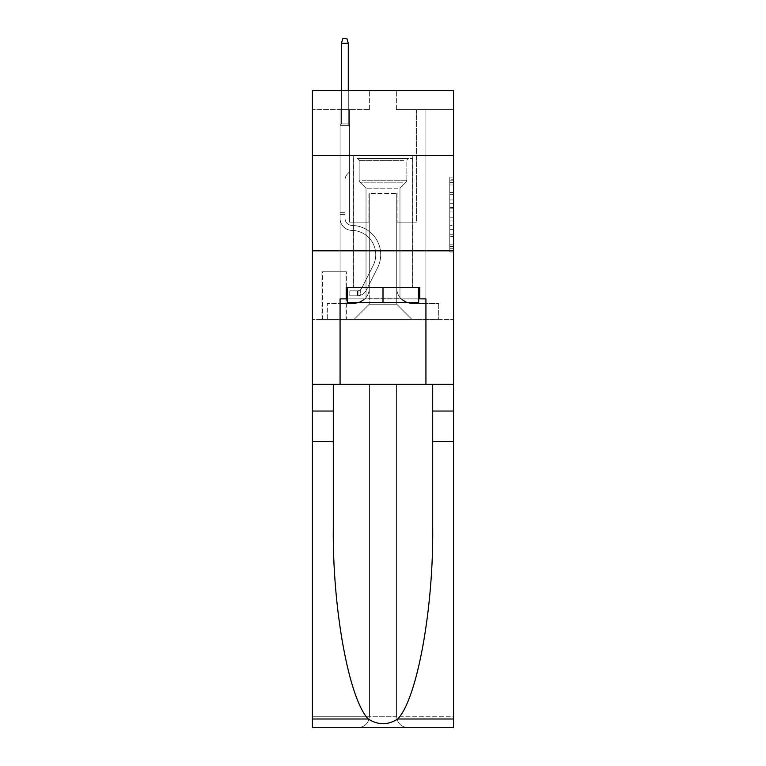 <?xml version="1.0" encoding="UTF-8"?>
<svg xmlns="http://www.w3.org/2000/svg" width="766" height="766" viewBox="0 0 766 766"><rect width="100%" height="100%" fill="white"/><g stroke="black" fill="none" stroke-linecap="round" stroke-linejoin="round"><path stroke-width="0.57" stroke-dasharray="3.83 2.87" d="M449.766 199.955L449.766 211.943L453.577 211.943L453.577 248.261L453.577 180.853L453.577 211.943L449.766 211.943L449.766 179.732L449.766 252.004L449.766 177.109L449.766 246.767L453.577 246.767L449.766 246.767L453.577 246.767L449.766 246.767L449.766 234.779L449.766 252.004L453.577 252.004L453.577 177.109L453.577 246.575L453.577 217.18L449.766 217.18L453.577 217.18L453.577 234.779L453.577 182.356L449.766 182.356L453.577 182.356L453.577 252.004L453.577 180.853L453.577 252.004L449.766 252.004L449.766 177.109L453.577 177.109L453.577 180.853L453.577 177.109L453.577 180.853L453.577 177.109L453.577 179.732L453.577 177.109L449.766 177.109L449.766 182.356L453.577 182.356L449.766 182.356L449.766 199.955L453.577 199.955M412.759 155.421L412.759 250.808L353.241 250.808L412.759 250.808L353.241 250.808L412.759 250.808L412.759 287.432L353.241 287.432L412.759 287.432L353.241 287.432L412.759 287.432L412.759 250.808L353.241 250.808L353.241 287.432L353.241 250.808L412.759 250.808L353.241 250.808L412.759 250.808L412.759 155.421L353.241 155.421L353.241 250.808L353.241 155.421L412.759 155.421M346.376 271.786L321.959 271.786L346.376 271.786L346.376 319.479L321.959 319.479L346.376 319.479M321.959 271.786L321.959 319.479M453.577 207.442L453.577 203.699L453.577 207.442L449.766 207.442L449.766 192.371L449.766 236.751L449.766 225.606L453.577 225.606L449.766 225.606L449.766 252.004L453.577 252.004L449.766 252.004L453.577 252.004L449.766 252.004L449.766 177.109L453.577 177.109L449.766 177.109L453.577 177.109L449.766 177.109L449.766 207.442L453.577 207.442M453.577 441.561L432.694 441.561L432.694 526.635L432.694 384.331L453.577 384.331L453.577 250.808L453.577 319.479L312.423 319.479L453.577 319.479L453.577 90.57L396.357 90.57L453.577 90.57L453.577 109.643L453.577 90.57L312.423 90.57L369.643 90.57L312.423 90.57L312.423 109.643L369.643 109.643L312.423 109.643L312.423 90.57L312.423 155.421L453.577 155.421L312.423 155.421L312.423 250.808L453.577 250.808L312.423 250.808L312.423 319.479L312.423 250.808L453.577 250.808L312.423 250.808L312.423 727.7L453.577 727.7L312.423 727.7L312.423 716.258L453.577 716.258L453.577 250.808L312.423 250.808L453.577 250.808L312.423 250.808L312.423 384.331L312.423 250.808M340.075 109.643L340.075 303.451L354.007 303.451A15.263 15.263 0 0 0 369.269 288.198L369.269 193.578L369.269 304.217L369.269 193.578L369.269 304.217L369.269 193.578L396.731 193.578L396.731 288.198A15.263 15.263 0 0 0 411.993 303.451L425.925 303.451L425.925 109.643L425.925 303.451L425.925 109.643L425.925 303.451L425.925 109.643L425.925 303.451L425.925 109.643L425.925 303.451L425.925 109.643L425.925 303.451L425.925 109.643L425.925 303.451L425.925 109.643L425.925 303.451L425.925 109.643L425.925 303.451L438.698 303.451L411.993 303.451L425.925 303.451L411.993 303.451L425.925 303.451L411.993 303.451L425.925 303.451L411.993 303.451L425.925 303.451L411.993 303.451L425.925 303.451L411.993 303.451L425.925 303.451L411.993 303.451L425.925 303.451L425.925 109.643L416.378 109.643L425.925 109.643L416.378 109.643L425.925 109.643L416.378 109.643L425.925 109.643L416.378 109.643L425.925 109.643L416.378 109.643L425.925 109.643L416.378 109.643L425.925 109.643L416.378 109.643L425.925 109.643L416.378 109.643L425.925 109.643L416.378 109.643L425.925 109.643L425.925 303.451L411.993 303.451A15.263 15.263 0 0 1 396.731 288.198A15.263 15.263 0 0 0 411.993 303.451A15.263 15.263 0 0 1 396.731 288.198A15.263 15.263 0 0 0 411.993 303.451A15.263 15.263 0 0 1 396.731 288.198A15.263 15.263 0 0 0 411.993 303.451A15.263 15.263 0 0 1 396.731 288.198A15.263 15.263 0 0 0 411.993 303.451A15.263 15.263 0 0 1 396.731 288.198A15.263 15.263 0 0 0 411.993 303.451A15.263 15.263 0 0 1 396.731 288.198A15.263 15.263 0 0 0 411.993 303.451A15.263 15.263 0 0 1 396.731 288.198A15.263 15.263 0 0 0 411.993 303.451A15.263 15.263 0 0 1 396.731 288.198L396.731 193.578L396.731 304.217L369.269 304.217L396.731 304.217L411.993 319.479L438.698 319.479L354.007 319.479L411.993 319.479L396.731 304.217L411.993 319.479L396.731 304.217L396.731 193.578L396.731 304.217L396.731 193.578L368.886 193.578L368.886 222.188L349.622 222.188L349.622 109.643L340.075 109.643L340.075 303.451L354.007 303.451A15.263 15.263 0 0 0 369.269 288.198L369.269 193.578L368.886 222.188L349.622 222.188L349.622 109.643L340.075 109.643L340.075 303.451L354.007 303.451L327.302 303.451L354.007 303.451L340.075 303.451L340.075 109.643L340.075 303.451L340.075 109.643L340.075 303.451L340.075 109.643L340.075 303.451L340.075 109.643L340.075 303.451L340.075 109.643L340.075 303.451L340.075 109.643L340.075 303.451L340.075 109.643L349.622 109.643L340.075 109.643L349.622 109.643L340.075 109.643L349.622 109.643L340.075 109.643L349.622 109.643L340.075 109.643L349.622 109.643L340.075 109.643L349.622 109.643L340.075 109.643L349.622 109.643L340.075 109.643L349.622 109.643L340.075 109.643L340.075 303.451L340.075 109.643M369.269 288.198L369.269 193.578L368.886 222.188L349.622 222.188L349.622 109.643L349.622 222.188L349.622 109.643L349.622 222.188L349.622 109.643L349.622 222.188L349.622 109.643L349.622 222.188L349.622 109.643L349.622 222.188L349.622 109.643L349.622 222.188L349.622 109.643L349.622 222.188L349.622 109.643L349.622 222.188L368.886 222.188L349.622 222.188L368.886 222.188L349.622 222.188L368.886 222.188L349.622 222.188L368.886 222.188L349.622 222.188L368.886 222.188L349.622 222.188L368.886 222.188L349.622 222.188L368.886 222.188L349.622 222.188L368.886 222.188L369.269 193.578L369.269 288.198A15.263 15.263 0 0 1 354.007 303.451A15.263 15.263 0 0 0 369.269 288.198A15.263 15.263 0 0 1 354.007 303.451A15.263 15.263 0 0 0 369.269 288.198A15.263 15.263 0 0 1 354.007 303.451A15.263 15.263 0 0 0 369.269 288.198A15.263 15.263 0 0 1 354.007 303.451A15.263 15.263 0 0 0 369.269 288.198A15.263 15.263 0 0 1 354.007 303.451A15.263 15.263 0 0 0 369.269 288.198A15.263 15.263 0 0 1 354.007 303.451A15.263 15.263 0 0 0 369.269 288.198A15.263 15.263 0 0 1 354.007 303.451A15.263 15.263 0 0 0 369.269 288.198M453.577 109.643L396.357 109.643L453.577 109.643M322.342 319.479L345.993 319.479L322.342 319.479L322.342 271.786L345.993 271.786L345.993 319.479L345.993 271.786L322.342 271.786L322.342 319.479M327.302 319.479L354.007 319.479L369.269 304.217L354.007 319.479L369.269 304.217L354.007 319.479L327.302 319.479L327.302 303.451L327.302 319.479M397.114 193.578L397.114 222.188L397.114 193.578M396.357 109.643L396.357 90.57L396.357 109.643M369.643 109.643L369.643 90.57L369.643 109.643M438.698 303.451L438.698 319.479L438.698 303.451M416.378 109.643L416.378 222.188L397.114 222.188L416.378 222.188L397.114 222.188L416.378 222.188L397.114 222.188L416.378 222.188L397.114 222.188L416.378 222.188L397.114 222.188L416.378 222.188L397.114 222.188L416.378 222.188L397.114 222.188L416.378 222.188L397.114 222.188L416.378 222.188L397.114 222.188L416.378 222.188L416.378 109.643M453.577 155.421L312.423 155.421M449.766 211.943L453.577 211.943L449.766 211.943M449.766 179.732L449.766 177.109L449.766 179.732L453.577 179.732L449.766 179.732M449.766 236.56L449.766 220.924L449.766 236.56L453.577 236.56L449.766 236.56M449.766 220.924L449.766 217.18L453.577 217.18L449.766 217.18L449.766 220.924L453.577 220.924L449.766 220.924M449.766 192.371L449.766 182.356L449.766 192.371L453.577 192.371L449.766 192.371M449.766 177.109L453.577 177.109L449.766 177.109L449.766 180.853L449.766 177.109L453.577 177.109M449.766 252.004L453.577 252.004L449.766 252.004L449.766 248.261L449.766 252.004M345.035 212.268L345.035 214.557L340.075 214.557L340.075 212.268L340.075 218.387L340.075 125.289L349.622 125.289L340.075 125.289L341.416 123.948L348.281 123.948L341.416 123.948L340.075 125.289L349.622 125.289L349.622 171.833L347.467 173.978A8.292 8.292 0 0 0 345.035 179.847A8.292 8.292 0 0 1 347.467 173.978L349.622 171.833L349.622 125.289L340.075 125.289L341.416 123.948L348.281 123.948L349.622 125.289L340.075 125.289L349.622 125.289L348.281 123.948L341.416 123.948L340.075 125.289L341.416 123.948L348.281 123.948L349.622 125.289L340.075 125.289L349.622 125.289L349.622 171.833L347.467 173.978A8.292 8.292 0 0 0 345.035 179.847A8.292 8.292 0 0 1 347.467 173.978L349.622 171.833L349.622 125.289L340.075 125.289L341.416 123.948L340.075 125.289L349.622 125.289L340.075 125.289L341.416 123.948L348.281 123.948L341.416 123.948L340.075 125.289L349.622 125.289L348.281 123.948L349.622 125.289L340.075 125.289L341.416 123.948L348.281 123.948L341.416 123.948L340.075 125.289L349.622 125.289L349.622 171.833L347.467 173.978A8.292 8.292 0 0 0 345.035 179.847A8.292 8.292 0 0 1 347.467 173.978L349.622 171.833L349.622 125.289L340.075 125.289L341.416 123.948L348.281 123.948L349.622 125.289L340.075 125.289L349.622 125.289L348.281 123.948L341.416 123.948L340.075 125.289L341.416 123.948L348.281 123.948L349.622 125.289L340.075 125.289L349.622 125.289L349.622 171.833L347.467 173.978A8.292 8.292 0 0 0 345.035 179.847A8.292 8.292 0 0 1 347.467 173.978L349.622 171.833L349.622 125.289L340.075 125.289L341.416 123.948L340.075 125.289L340.075 218.387A12.017 12.017 0 0 0 351.91 230.403A12.017 12.017 0 0 1 340.075 218.387L340.075 125.289L340.075 218.387A12.017 12.017 0 0 0 351.91 230.403A12.017 12.017 0 0 1 340.075 218.387L340.075 125.289L340.075 218.387A12.017 12.017 0 0 0 351.91 230.403A12.017 12.017 0 0 1 340.075 218.387L340.075 125.289L340.075 218.387A12.017 12.017 0 0 0 351.91 230.403A24.225 24.225 0 0 1 373.166 265.505A24.225 24.225 0 0 0 351.91 230.403A12.017 12.017 0 0 1 340.075 218.387L340.075 125.289L349.622 125.289L348.281 123.948L341.416 123.948L348.281 123.948L349.622 125.289L340.075 125.289L349.622 125.289L349.622 171.833L347.467 173.978A8.292 8.292 0 0 0 345.035 179.847A8.292 8.292 0 0 1 347.467 173.978L349.622 171.833L349.622 125.289L340.075 125.289L340.075 218.387A12.017 12.017 0 0 0 351.91 230.403A12.017 12.017 0 0 1 340.075 218.387L340.075 125.289L349.622 125.289L348.281 123.948L341.416 123.948L340.075 125.289L349.622 125.289L349.622 171.833L347.467 173.978A8.292 8.292 0 0 0 345.035 179.847A8.292 8.292 0 0 1 347.467 173.978L349.622 171.833L349.622 125.289L340.075 125.289L340.075 218.387A12.017 12.017 0 0 0 351.91 230.403A12.017 12.017 0 0 1 340.075 218.387L340.075 125.289L349.622 125.289L348.281 123.948L349.622 125.289L349.622 171.833L347.467 173.978A8.292 8.292 0 0 0 345.035 179.847A8.292 8.292 0 0 1 347.467 173.978L349.622 171.833L349.622 125.289L340.075 125.289L340.075 218.387A12.017 12.017 0 0 0 351.91 230.403A24.225 24.225 0 0 1 373.166 265.505A24.225 24.225 0 0 0 351.91 230.403A12.017 12.017 0 0 1 340.075 218.387L340.075 125.289L349.622 125.289L348.281 123.948L341.416 123.948L348.281 123.948L349.622 125.289L340.075 125.289L349.622 125.289L349.622 171.833L347.467 173.978A8.292 8.292 0 0 0 345.035 179.847A8.292 8.292 0 0 1 347.467 173.978L349.622 171.833L349.622 125.289L340.075 125.289L340.075 218.387A12.017 12.017 0 0 0 351.91 230.403A12.017 12.017 0 0 1 340.075 218.387L340.075 125.289L349.622 125.289L348.281 123.948L341.416 123.948L340.075 125.289L349.622 125.289L349.622 171.833L347.467 173.978A8.292 8.292 0 0 0 345.035 179.847A8.292 8.292 0 0 1 347.467 173.978L349.622 171.833L349.622 125.289L340.075 125.289L340.075 218.387L340.075 214.557L345.035 214.557L345.035 212.268L340.075 212.268L345.035 212.268L345.035 218.387L345.035 179.847L345.035 218.387A7.057 7.057 0 0 0 351.987 225.443A7.057 7.057 0 0 1 345.035 218.387L345.035 179.847L345.035 218.387L345.035 212.268L340.075 212.268L345.035 212.268L345.035 218.387A7.057 7.057 0 0 0 351.987 225.443A7.057 7.057 0 0 1 345.035 218.387L345.035 179.847L345.035 218.387A7.057 7.057 0 0 0 351.987 225.443A7.057 7.057 0 0 1 345.035 218.387L345.035 179.847L345.035 218.387L345.035 212.268L340.075 212.268L345.035 212.268L345.035 218.387A7.057 7.057 0 0 0 351.987 225.443A29.185 29.185 0 0 1 377.6 267.736A29.185 29.185 0 0 0 351.987 225.443A7.057 7.057 0 0 1 345.035 218.387L345.035 179.847L345.035 218.387A7.057 7.057 0 0 0 351.987 225.443A7.057 7.057 0 0 1 345.035 218.387L345.035 179.847L345.035 218.387L345.035 212.268L340.075 212.268L345.035 212.268L345.035 218.387A7.057 7.057 0 0 0 351.987 225.443A7.057 7.057 0 0 1 345.035 218.387L345.035 179.847L345.035 218.387A7.057 7.057 0 0 0 351.987 225.443A29.185 29.185 0 0 1 377.6 267.736A29.185 29.185 0 0 0 351.987 225.443A7.057 7.057 0 0 1 345.035 218.387L345.035 179.847L345.035 218.387L345.035 212.268L340.075 212.268M357.435 295.82A10.111 10.111 0 0 0 366.282 290.257L377.6 267.736A29.185 29.185 0 0 0 351.987 225.443A7.057 7.057 0 0 1 345.035 218.387A7.057 7.057 0 0 0 351.987 225.443A7.057 7.057 0 0 1 345.035 218.387L345.035 179.847L345.035 218.387A7.057 7.057 0 0 0 351.987 225.443A29.185 29.185 0 0 1 377.6 267.736L366.282 290.257L377.6 267.736A29.185 29.185 0 0 0 351.987 225.443A7.057 7.057 0 0 1 345.035 218.387A7.057 7.057 0 0 0 351.987 225.443A7.057 7.057 0 0 1 345.035 218.387A7.057 7.057 0 0 0 351.987 225.443A29.185 29.185 0 0 1 377.6 267.736A29.185 29.185 0 0 0 351.987 225.443A7.057 7.057 0 0 1 345.035 218.387A7.057 7.057 0 0 0 351.987 225.443A29.185 29.185 0 0 1 377.6 267.736A29.185 29.185 0 0 0 351.987 225.443A7.057 7.057 0 0 1 345.035 218.387A7.057 7.057 0 0 0 351.987 225.443A7.057 7.057 0 0 1 345.035 218.387A7.057 7.057 0 0 0 351.987 225.443A29.185 29.185 0 0 1 377.6 267.736L366.282 290.257L377.6 267.736A29.185 29.185 0 0 0 351.987 225.443A7.057 7.057 0 0 1 345.035 218.387A7.057 7.057 0 0 0 351.987 225.443A29.185 29.185 0 0 1 377.6 267.736A29.185 29.185 0 0 0 351.987 225.443A7.057 7.057 0 0 1 345.035 218.387A7.057 7.057 0 0 0 351.987 225.443A7.057 7.057 0 0 1 345.035 218.387A7.057 7.057 0 0 0 351.987 225.443A29.185 29.185 0 0 1 377.6 267.736A29.185 29.185 0 0 0 351.987 225.443A7.057 7.057 0 0 1 345.035 218.387A7.057 7.057 0 0 0 351.987 225.443A29.185 29.185 0 0 1 377.6 267.736L366.282 290.257A10.111 10.111 0 0 1 360.298 295.35A10.111 10.111 0 0 0 366.282 290.257L377.6 267.736A29.185 29.185 0 0 0 351.987 225.443A29.185 29.185 0 0 1 377.6 267.736A29.185 29.185 0 0 0 351.987 225.443A29.185 29.185 0 0 1 377.6 267.736L366.282 290.257L377.6 267.736A29.185 29.185 0 0 0 351.987 225.443A29.185 29.185 0 0 1 377.6 267.736L366.282 290.257L377.6 267.736A29.185 29.185 0 0 0 351.987 225.443A29.185 29.185 0 0 1 377.6 267.736A29.185 29.185 0 0 0 351.987 225.443A29.185 29.185 0 0 1 377.6 267.736L366.282 290.257A10.111 10.111 0 0 1 360.298 295.35C357.358 295.973 357.358 295.973 360.298 295.35C357.358 295.973 357.358 295.973 360.298 295.35A10.111 10.111 0 0 0 366.282 290.257L377.6 267.736A29.185 29.185 0 0 0 351.987 225.443A29.185 29.185 0 0 1 377.6 267.736L366.282 290.257L377.6 267.736A29.185 29.185 0 0 0 351.987 225.443A29.185 29.185 0 0 1 377.6 267.736A29.185 29.185 0 0 0 351.987 225.443A29.185 29.185 0 0 1 377.6 267.736L366.282 290.257L377.6 267.736A29.185 29.185 0 0 0 351.987 225.443A29.185 29.185 0 0 1 377.6 267.736L366.282 290.257A10.111 10.111 0 0 1 360.298 295.35C357.358 295.973 357.358 295.973 360.298 295.35C357.358 295.973 357.358 295.973 360.298 295.35A10.111 10.111 0 0 0 366.282 290.257L377.6 267.736L366.282 290.257A10.111 10.111 0 0 1 360.298 295.35C357.358 295.973 357.358 295.973 360.298 295.35C357.358 295.973 357.358 295.973 360.298 295.35A10.111 10.111 0 0 0 366.282 290.257L377.6 267.736L366.282 290.257A10.111 10.111 0 0 1 360.298 295.35C357.358 295.973 357.358 295.973 360.298 295.35C357.358 295.973 357.358 295.973 360.298 295.35A10.111 10.111 0 0 0 366.282 290.257L377.6 267.736L366.282 290.257A10.111 10.111 0 0 1 360.298 295.35C357.358 295.973 357.358 295.973 360.298 295.35C357.358 295.973 357.358 295.973 360.298 295.35A10.111 10.111 0 0 0 366.282 290.257L377.6 267.736L366.282 290.257A10.111 10.111 0 0 1 360.298 295.35C357.358 295.973 357.358 295.973 360.298 295.35C357.358 295.973 357.358 295.973 360.298 295.35A10.111 10.111 0 0 0 366.282 290.257L377.6 267.736L366.282 290.257A10.111 10.111 0 0 1 360.298 295.35C357.358 295.973 357.358 295.973 360.298 295.35C357.358 295.973 357.358 295.973 360.298 295.35A10.111 10.111 0 0 0 366.282 290.257L377.6 267.736L366.282 290.257A10.111 10.111 0 0 1 360.298 295.35C357.358 295.973 357.358 295.973 360.298 295.35C357.358 295.973 357.358 295.973 360.298 295.35A10.111 10.111 0 0 0 366.282 290.257A10.111 10.111 0 0 1 357.435 295.82L357.435 290.86A5.151 5.151 0 0 0 361.849 288.026L373.166 265.505A24.225 24.225 0 0 0 351.91 230.403A12.017 12.017 0 0 1 340.075 218.387A12.017 12.017 0 0 0 351.91 230.403A24.225 24.225 0 0 1 373.166 265.505L361.849 288.026L373.166 265.505A24.225 24.225 0 0 0 351.91 230.403A12.017 12.017 0 0 1 340.075 218.387A12.017 12.017 0 0 0 351.91 230.403A12.017 12.017 0 0 1 340.075 218.387A12.017 12.017 0 0 0 351.91 230.403A24.225 24.225 0 0 1 373.166 265.505A24.225 24.225 0 0 0 351.91 230.403A12.017 12.017 0 0 1 340.075 218.387A12.017 12.017 0 0 0 351.91 230.403A24.225 24.225 0 0 1 373.166 265.505A24.225 24.225 0 0 0 351.91 230.403A12.017 12.017 0 0 1 340.075 218.387A12.017 12.017 0 0 0 351.91 230.403A12.017 12.017 0 0 1 340.075 218.387A12.017 12.017 0 0 0 351.91 230.403A24.225 24.225 0 0 1 373.166 265.505L361.849 288.026L373.166 265.505A24.225 24.225 0 0 0 351.91 230.403A12.017 12.017 0 0 1 340.075 218.387A12.017 12.017 0 0 0 351.91 230.403A24.225 24.225 0 0 1 373.166 265.505A24.225 24.225 0 0 0 351.91 230.403A12.017 12.017 0 0 1 340.075 218.387A12.017 12.017 0 0 0 351.91 230.403A12.017 12.017 0 0 1 340.075 218.387A12.017 12.017 0 0 0 351.91 230.403A24.225 24.225 0 0 1 373.166 265.505A24.225 24.225 0 0 0 351.91 230.403A12.017 12.017 0 0 1 340.075 218.387A12.017 12.017 0 0 0 351.91 230.403A24.225 24.225 0 0 1 373.166 265.505L361.849 288.026A5.151 5.151 0 0 1 360.298 289.864C357.406 291.185 357.406 291.185 360.298 289.864C357.406 291.185 357.406 291.185 360.298 289.864A5.151 5.151 0 0 0 361.849 288.026L373.166 265.505A24.225 24.225 0 0 0 351.91 230.403A24.225 24.225 0 0 1 373.166 265.505A24.225 24.225 0 0 0 351.91 230.403A24.225 24.225 0 0 1 373.166 265.505L361.849 288.026L373.166 265.505A24.225 24.225 0 0 0 351.91 230.403A24.225 24.225 0 0 1 373.166 265.505L361.849 288.026L373.166 265.505A24.225 24.225 0 0 0 351.91 230.403A24.225 24.225 0 0 1 373.166 265.505A24.225 24.225 0 0 0 351.91 230.403A24.225 24.225 0 0 1 373.166 265.505L361.849 288.026A5.151 5.151 0 0 1 360.298 289.864C357.406 291.185 357.406 291.185 360.298 289.864C357.406 291.185 357.406 291.185 360.298 289.864A5.151 5.151 0 0 0 361.849 288.026L373.166 265.505A24.225 24.225 0 0 0 351.91 230.403A24.225 24.225 0 0 1 373.166 265.505L361.849 288.026L373.166 265.505A24.225 24.225 0 0 0 351.91 230.403A24.225 24.225 0 0 1 373.166 265.505A24.225 24.225 0 0 0 351.91 230.403A24.225 24.225 0 0 1 373.166 265.505L361.849 288.026L373.166 265.505A24.225 24.225 0 0 0 351.91 230.403A24.225 24.225 0 0 1 373.166 265.505L361.849 288.026A5.151 5.151 0 0 1 360.298 289.864C357.406 291.185 357.406 291.185 360.298 289.864C357.406 291.185 357.406 291.185 360.298 289.864A5.151 5.151 0 0 0 361.849 288.026L373.166 265.505L361.849 288.026A5.151 5.151 0 0 1 360.298 289.864C357.406 291.185 357.406 291.185 360.298 289.864C357.406 291.185 357.406 291.185 360.298 289.864A5.151 5.151 0 0 0 361.849 288.026L373.166 265.505L361.849 288.026A5.151 5.151 0 0 1 360.298 289.864C357.406 291.185 357.406 291.185 360.298 289.864C357.406 291.185 357.406 291.185 360.298 289.864A5.151 5.151 0 0 0 361.849 288.026L373.166 265.505L361.849 288.026A5.151 5.151 0 0 1 360.298 289.864C357.406 291.185 357.406 291.185 360.298 289.864C357.406 291.185 357.406 291.185 360.298 289.864A5.151 5.151 0 0 0 361.849 288.026L373.166 265.505L361.849 288.026A5.151 5.151 0 0 1 360.298 289.864C357.406 291.185 357.406 291.185 360.298 289.864C357.406 291.185 357.406 291.185 360.298 289.864A5.151 5.151 0 0 0 361.849 288.026L373.166 265.505L361.849 288.026A5.151 5.151 0 0 1 360.298 289.864C357.406 291.185 357.406 291.185 360.298 289.864C357.406 291.185 357.406 291.185 360.298 289.864A5.151 5.151 0 0 0 361.849 288.026L373.166 265.505L361.849 288.026A5.151 5.151 0 0 1 360.298 289.864C357.406 291.185 357.406 291.185 360.298 289.864C357.406 291.185 357.406 291.185 360.298 289.864A5.151 5.151 0 0 0 361.849 288.026A5.151 5.151 0 0 1 357.435 290.86L357.435 295.82L349.803 295.82L357.435 295.82A10.111 10.111 0 0 0 366.282 290.257A10.111 10.111 0 0 1 357.435 295.82L357.435 290.86L349.803 290.86L357.435 290.86A5.151 5.151 0 0 0 361.849 288.026A5.151 5.151 0 0 1 357.435 290.86L357.435 295.82L349.803 295.82L349.803 290.86L349.803 295.82L357.435 295.82A10.111 10.111 0 0 0 366.282 290.257A10.111 10.111 0 0 1 357.435 295.82L357.435 290.86L349.803 290.86L357.435 290.86A5.151 5.151 0 0 0 361.849 288.026A5.151 5.151 0 0 1 357.435 290.86L357.435 295.82L349.803 295.82L349.803 290.86L349.803 295.82L357.435 295.82A10.111 10.111 0 0 0 366.282 290.257A10.111 10.111 0 0 1 357.435 295.82L357.435 290.86L349.803 290.86L357.435 290.86A5.151 5.151 0 0 0 361.849 288.026A5.151 5.151 0 0 1 357.435 290.86L357.435 295.82L349.803 295.82L349.803 290.86L349.803 295.82L357.435 295.82A10.111 10.111 0 0 0 366.282 290.257A10.111 10.111 0 0 1 357.435 295.82L357.435 290.86L349.803 290.86L357.435 290.86A5.151 5.151 0 0 0 361.849 288.026A5.151 5.151 0 0 1 357.435 290.86L357.435 295.82L349.803 295.82L349.803 290.86L349.803 295.82L357.435 295.82A10.111 10.111 0 0 0 366.282 290.257A10.111 10.111 0 0 1 357.435 295.82L357.435 290.86L349.803 290.86L357.435 290.86A5.151 5.151 0 0 0 361.849 288.026A5.151 5.151 0 0 1 357.435 290.86L357.435 295.82L349.803 295.82L349.803 290.86L349.803 295.82L357.435 295.82A10.111 10.111 0 0 0 366.282 290.257A10.111 10.111 0 0 1 357.435 295.82L357.435 290.86L349.803 290.86L357.435 290.86A5.151 5.151 0 0 0 361.849 288.026A5.151 5.151 0 0 1 357.435 290.86L357.435 295.82L349.803 295.82L349.803 290.86L349.803 295.82L357.435 295.82A10.111 10.111 0 0 0 366.282 290.257A10.111 10.111 0 0 1 357.435 295.82L357.435 290.86L349.803 290.86L357.435 290.86A5.151 5.151 0 0 0 361.849 288.026A5.151 5.151 0 0 1 357.435 290.86L357.435 295.82L349.803 295.82L349.803 290.86L349.803 295.82L357.435 295.82A10.111 10.111 0 0 0 366.282 290.257A10.111 10.111 0 0 1 357.435 295.82L357.435 290.86L349.803 290.86L357.435 290.86A5.151 5.151 0 0 0 361.849 288.026A5.151 5.151 0 0 1 357.435 290.86L357.435 295.82L349.803 295.82L349.803 290.86L349.803 295.82L357.435 295.82M341.416 43.26L348.281 43.26L346.759 38.3L348.281 43.26L346.759 38.3L342.938 38.3L341.416 43.26L341.416 123.948L341.416 43.26L348.281 43.26L348.281 123.948L349.622 125.289L348.281 123.948L348.281 43.26L341.416 43.26L342.938 38.3L346.759 38.3L342.938 38.3L341.416 43.26L341.416 123.948L341.416 43.26L348.281 43.26L346.759 38.3L348.281 43.26L348.281 123.948L348.281 43.26L341.416 43.26L342.938 38.3L346.759 38.3L342.938 38.3L341.416 43.26L341.416 123.948L341.416 43.26L348.281 43.26L346.759 38.3L348.281 43.26L348.281 123.948L348.281 43.26L341.416 43.26L342.938 38.3L346.759 38.3L342.938 38.3L341.416 43.26L341.416 123.948L341.416 43.26L348.281 43.26L346.759 38.3L348.281 43.26L348.281 123.948L348.281 43.26L341.416 43.26L342.938 38.3L346.759 38.3L342.938 38.3L341.416 43.26L341.416 123.948L341.416 43.26L348.281 43.26L346.759 38.3L348.281 43.26L348.281 123.948L348.281 43.26L341.416 43.26L342.938 38.3L346.759 38.3L342.938 38.3L341.416 43.26L341.416 123.948L341.416 43.26L348.281 43.26L346.759 38.3L348.281 43.26L348.281 123.948L348.281 43.26L341.416 43.26L342.938 38.3L346.759 38.3L342.938 38.3L341.416 43.26L341.416 123.948L341.416 43.26L348.281 43.26L346.759 38.3L348.281 43.26L348.281 123.948L348.281 43.26L341.416 43.26L342.938 38.3L346.759 38.3L342.938 38.3L341.416 43.26L341.416 123.948L341.416 43.26L348.281 43.26L346.759 38.3L348.281 43.26L348.281 123.948L348.281 43.26L341.416 43.26L342.938 38.3L346.759 38.3L342.938 38.3L341.416 43.26L341.416 90.57M360.7 158.476L408.757 158.476L360.7 158.476M403.653 160.381L359.158 160.381L403.653 160.381M361.523 302.694L407.799 302.694L361.523 302.694M368.293 298.175L399.976 298.175L368.293 298.175M397.707 188.235L366.024 188.235L397.707 188.235M357.396 158.476L412.568 158.476L357.396 158.476M357.396 287.432L412.568 287.432L357.396 287.432M418.676 287.432L418.676 302.694L418.676 287.432L347.324 287.432L418.676 287.432L418.676 302.694L347.324 302.694L418.676 302.694L347.324 302.694L347.324 287.432L347.324 302.694L347.324 287.432L383 287.432L383 302.694L383 287.432L347.324 287.432M346.184 298.874L346.184 287.432L346.184 298.874L340.075 298.874L425.925 298.874L346.184 298.874L346.184 287.432L419.816 287.432L383 287.432L383 302.694M369.461 384.331L369.461 716.258L312.423 716.258L312.423 384.331L453.577 384.331L312.423 384.331L453.577 384.331L369.461 384.331L369.461 716.258C368.724 723.161 364.913 726.972 358.009 727.7C364.913 726.972 368.724 723.161 369.461 716.258L369.461 384.331L396.539 384.331L396.539 716.258L369.461 716.258L369.461 384.331M333.306 441.561L333.306 384.331L312.423 384.331L312.423 441.561L333.306 441.561L333.306 526.635L333.306 384.331L312.423 384.331M453.577 718.996L397.755 718.996C417.211 698.774 433.709 607.936 432.694 526.635L432.694 384.331L333.306 384.331L432.694 384.331L432.694 441.561M397.755 718.996C387.931 725.268 378.088 725.268 368.245 718.996C348.789 698.774 332.291 607.936 333.306 526.635L333.306 384.331M368.245 718.996L312.423 718.996L312.423 441.561M347.324 298.874L383 298.874L383 287.432L419.816 287.432L419.816 298.874M425.925 384.331L425.925 298.874L425.925 384.331L425.925 298.874L340.075 298.874L340.075 384.331M453.577 250.808L453.577 716.258L396.539 716.258L396.539 384.331L396.539 716.258C397.276 723.161 401.087 726.972 407.991 727.7C401.087 726.972 397.276 723.161 396.539 716.258L396.539 384.331L453.577 384.331L453.577 727.7L407.991 727.7C401.087 726.972 397.276 723.161 396.539 716.258C397.276 723.161 401.087 726.972 407.991 727.7L358.009 727.7C364.913 726.972 368.724 723.161 369.461 716.258C368.724 723.161 364.913 726.972 358.009 727.7L312.423 727.7L312.423 718.996M432.694 384.331L453.577 384.331M383 287.432L383 298.874L418.676 298.874M349.803 290.86L357.243 290.86L349.803 290.86L349.803 295.82L349.803 290.86M360.298 295.35C357.358 295.973 357.358 295.973 360.298 295.35C357.358 295.973 357.358 295.973 360.298 295.35L360.298 289.864L360.298 295.35M348.281 90.57L348.281 43.26M449.766 234.779L453.577 234.779L449.766 234.779M449.766 229.168L453.577 229.168M449.766 194.334L453.577 194.334L449.766 194.334M449.766 180.853L453.577 180.853M449.766 248.261L453.577 248.261M449.766 244.143L453.577 244.143M449.766 184.979L453.577 184.979M449.766 208.199L453.577 208.199L449.766 208.199M449.766 229.35L453.577 229.35L449.766 229.35M449.766 236.751L453.577 236.751L449.766 236.751M449.766 203.699L453.577 203.699L449.766 203.699M362.347 180.259L406.842 180.259L362.347 180.259M402.973 182.155L359.934 182.155L402.973 182.155M333.306 411.045L312.423 411.045M432.694 411.045L453.577 411.045M345.035 214.557L340.075 214.557L345.035 214.557M449.766 246.575L453.577 246.575M449.766 246.767L453.577 246.767M449.766 182.356L453.577 182.356M358.009 290.802L358.009 295.791M359.158 160.381L357.243 158.476L359.158 160.381L359.158 180.259L359.934 182.155L366.024 188.235L366.024 298.175L358.201 302.694L366.024 298.175L366.024 188.235L359.934 182.155L359.158 180.259L359.158 160.381M412.568 158.476L412.568 287.432L412.568 158.476M353.432 158.476L353.432 287.432L353.432 158.476M406.842 180.259L406.842 160.381L408.757 158.476L406.842 160.381L406.842 180.259L406.066 182.155L399.976 188.235L399.976 298.175L407.799 302.694L399.976 298.175L399.976 188.235L406.066 182.155L406.842 180.259"/><path stroke-width="1.15" d="M453.577 155.421L453.577 90.57L312.423 90.57L312.423 155.421L453.577 155.421L453.577 384.331L425.925 384.331L425.925 298.874L419.816 298.874L419.816 287.432L346.184 287.432L346.184 298.874L347.324 298.874M312.423 441.561L333.306 441.561L333.306 526.635C332.291 607.936 348.789 698.774 368.245 718.996C378.069 725.268 387.912 725.268 397.755 718.996L453.577 718.996L453.577 727.7L312.423 727.7L312.423 155.421M418.676 287.432L418.676 302.694L347.324 302.694L347.324 287.432M383 287.432L383 302.694M397.755 718.996C417.211 698.774 433.709 607.936 432.694 526.635L432.694 384.331M432.694 441.561L453.577 441.561L453.577 384.331M333.306 384.331L333.306 441.561M453.577 718.996L453.577 441.561M312.423 384.331L340.075 384.331L340.075 298.874L346.184 298.874M312.423 250.808L453.577 250.808M340.075 384.331L425.925 384.331M418.676 298.874L419.816 298.874M348.281 90.57L348.281 43.26L341.416 43.26L341.416 90.57M341.416 43.26L342.938 38.3L346.759 38.3L348.281 43.26M432.694 411.045L453.577 411.045M333.306 411.045L312.423 411.045M312.423 718.996L368.245 718.996"/></g></svg>
